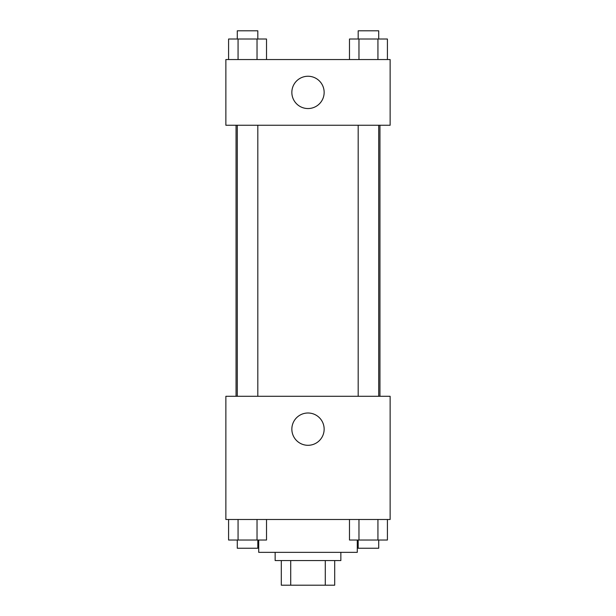 <?xml version="1.0" encoding="UTF-8"?>
<svg xmlns="http://www.w3.org/2000/svg" width="616" height="616" viewBox="0 0 616 616"><rect width="100%" height="100%" fill="white"/><g stroke="black" fill="none" stroke-linecap="round" stroke-linejoin="round"><path stroke-width="0.92" d="M325.286 560.56L325.286 585.2L281.304 585.2L281.304 560.56M325.286 585.2L334.696 585.2L334.696 560.56L334.696 585.2M340.856 552.344L340.856 560.56L275.144 560.56L275.144 552.344M290.714 560.56L290.714 585.2M258.72 540.024L258.72 552.344L357.28 552.344L357.28 540.024M390.136 519.496L225.864 519.496L225.864 396.296L390.136 396.296L390.136 519.496M308 445.299A16.147 16.147 0 0 1 294.017 421.075A16.147 16.147 0 0 1 321.983 421.075A16.147 16.147 0 0 1 308 445.299M379.949 125.256L379.949 396.296M358.181 396.296L358.181 125.256M257.819 125.256L257.819 396.296M390.136 125.256L225.864 125.256L225.864 59.544L390.136 59.544L390.136 125.256M324.147 92.4A16.147 16.147 0 0 1 299.923 106.383A16.147 16.147 0 0 1 299.923 78.417A16.147 16.147 0 0 1 324.147 92.4M387.418 59.544L387.418 39.016L349.48 39.016L349.48 59.544M377.931 39.016L377.931 59.544M358.966 39.016L358.966 59.544M358.181 39.016L358.181 30.8L378.717 30.8L378.717 39.016M266.52 59.544L266.52 39.016L228.582 39.016L228.582 59.544M257.034 39.016L257.034 59.544M238.069 39.016L238.069 59.544M237.283 39.016L237.283 30.8L257.819 30.8L257.819 39.016M387.418 519.496L387.418 540.024L349.48 540.024L349.48 519.496M377.931 519.496L377.931 540.024M358.966 519.496L358.966 540.024M378.717 540.024L378.717 548.24L358.181 548.24L358.181 540.024M266.52 519.496L266.52 540.024L228.582 540.024L228.582 519.496M257.034 519.496L257.034 540.024M238.069 519.496L238.069 540.024M257.819 540.024L257.819 548.24L237.283 548.24L237.283 540.024M236.051 125.256L236.051 396.296M378.717 396.296L378.717 125.256M237.283 125.256L237.283 396.296"/></g></svg>
